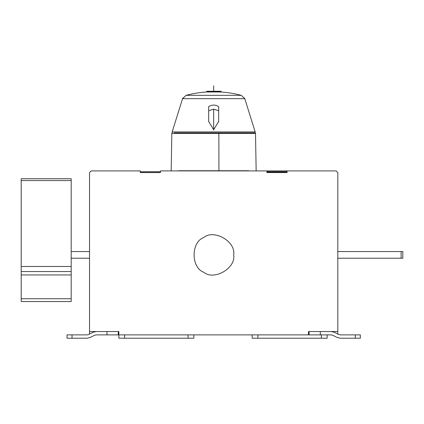 <?xml version="1.0" encoding="UTF-8"?>
<svg xmlns="http://www.w3.org/2000/svg" width="424" height="424" viewBox="0 0 424 424"><rect width="100%" height="100%" fill="white"/><g stroke="black" fill="none" stroke-linecap="round" stroke-linejoin="round"><path stroke-width="0.64" d="M233.661 254.893C236.062 241.548 214.025 228.822 203.668 237.578C190.911 242.168 190.911 267.618 203.668 272.213C214.025 280.964 236.062 268.238 233.661 254.893C236.062 268.238 214.025 280.964 203.668 272.213C190.911 267.618 190.911 242.168 203.668 237.578C214.025 228.822 236.062 241.548 233.661 254.893M402.8 251.559L402.8 258.227L337.811 258.227L402.8 258.227L402.8 251.559L401.136 251.559L402.8 251.559M337.811 251.559L401.136 251.559L401.136 258.227L401.136 251.559L337.811 251.559M360.31 334.881L360.31 338.214L340.26 338.214L337.297 337.52L332.681 335.225L331.197 334.881L320.316 334.881L320.316 331.547L320.316 334.881L309.08 334.881L309.08 331.547L309.08 334.881L331.197 334.881L332.681 335.225L337.297 337.52L340.26 338.214L360.31 338.214L360.31 334.881L355.307 334.881L360.31 334.881M188.086 334.881L188.086 338.214L193.837 338.214L193.837 334.881L193.837 338.214L118.847 338.214L118.847 334.881L118.847 338.214L188.086 338.214L188.086 334.881M124.598 334.881L124.598 338.214L124.598 334.881M252.158 338.214L252.158 334.881L252.158 338.214L257.909 338.214L257.909 334.881L257.909 338.214L321.397 338.214L321.397 334.881L321.397 338.214L327.148 338.214L327.148 334.881L327.148 338.214L252.158 338.214M107.018 331.547L107.018 334.881L118.254 334.881L118.254 331.547L118.254 334.881L118.847 334.881L118.847 331.547L89.522 331.547L89.522 334.054L89.522 331.547L118.847 331.547L118.847 334.881L107.018 334.881L107.018 331.547M67.024 338.214L67.024 334.881L87.074 334.881L88.552 334.531L93.174 332.241L96.137 331.547L93.174 332.241L88.552 334.531L87.074 334.881L67.024 334.881L67.024 338.214L72.027 338.214L67.024 338.214M90.036 337.52L87.074 338.214L72.027 338.214L72.027 334.881L72.027 338.214L87.074 338.214L90.036 337.52L94.653 335.225L90.036 337.52M96.137 334.881L94.653 335.225L96.137 334.881L107.018 334.881L96.137 334.881M308.481 331.547L308.481 334.881L309.08 334.881L118.847 334.881L308.481 334.881L308.481 331.547L337.811 331.547L308.481 331.547M178.674 170.739L248.66 170.739L178.674 170.739M177.683 114.257L178.366 112.106M208.666 121.831L208.666 110.749L213.664 109.164L218.667 110.749L213.664 109.164L213.664 130.025L213.664 109.164L208.666 110.749L208.666 106.625L208.666 121.524L213.664 129.696L218.667 121.524L218.667 106.625C215.334 104.569 212 104.569 208.666 106.625C212 104.569 215.334 104.569 218.667 106.625L218.667 121.831M248.92 111.92L249.116 112.561M244.516 98.002L244.781 98.675L182.553 98.675L180.46 105.38L182.553 98.675L186.051 95.336C195.024 92.962 204.23 91.77 213.664 91.754C223.103 91.77 232.31 92.962 241.282 95.336L186.051 95.336L241.282 95.336C232.31 92.962 223.103 91.77 213.664 91.754C204.23 91.77 195.024 92.962 186.051 95.336L182.553 98.675L182.818 98.002M221.164 92.013L221.164 91.266L206.668 91.266L206.668 91.982L206.17 92.013L206.668 91.982L206.668 91.266L221.164 91.266L206.668 91.266L221.164 91.266L221.164 92.013L206.668 91.982L221.164 92.013M241.282 95.336L244.781 98.675L255.174 131.933L244.781 98.675L182.553 98.675L177.518 114.798L182.553 98.675L186.051 95.336M174.45 131.933L255.174 131.933L172.16 131.933L182.553 98.675M218.667 106.625L218.667 121.524L213.664 129.696L208.666 121.524L208.666 106.625M174.301 132.924L255.328 132.924L255.174 131.933L255.328 132.924L174.301 132.924M252.884 131.933L255.174 131.933L255.328 133.412L178.451 133.412L223.872 133.417M172.16 131.933L172.006 133.412L203.462 133.412M218.853 133.417L175.123 133.417L218.853 133.417L218.932 170.909L218.853 133.417M140.264 172.494L160.426 172.494L140.264 172.494M160.426 171.725L140.264 171.725L160.426 171.725M160.426 170.909L266.908 170.909L266.908 172.573L287.069 172.573L287.069 170.909L266.908 170.909L336.147 170.909L337.811 172.573L337.811 334.054L337.811 172.573L336.147 170.909L287.069 170.909L287.069 172.573L266.908 172.573L266.908 170.909L160.426 170.909L160.426 172.573L160.426 170.909L266.908 170.909M266.908 172.409L287.069 172.409L266.908 172.409M287.069 171.725L266.908 171.725L287.069 171.725M140.264 172.573L160.426 172.573L140.264 172.573L140.264 170.909L140.264 172.573M91.187 170.909L140.264 170.909L91.187 170.909L89.522 172.573L89.522 331.547L89.522 172.573L91.187 170.909L140.264 170.909M331.197 331.547L334.16 332.241L338.776 334.531L340.26 334.881L355.307 334.881L355.307 338.214L355.307 334.881L340.26 334.881L338.776 334.531L334.16 332.241L331.197 331.547M71.19 251.559L89.522 251.559L71.19 251.559M89.522 258.227L71.19 258.227L89.522 258.227M21.2 178.743L21.2 180.571L71.19 180.571L71.19 178.743L71.19 180.571L21.2 180.571L21.2 266.473L71.19 266.473L71.19 180.571L71.19 266.473L21.2 266.473L21.2 271.556L71.19 271.556L71.19 266.473L71.19 271.556L21.2 271.556L21.2 274.948L71.19 274.948L71.19 271.556L71.19 274.948L21.2 274.948L21.2 298.745L71.19 298.745L71.19 274.948L71.19 298.745L21.2 298.745L21.2 301.554L21.2 178.743L71.19 178.743M54.68 301.554L71.19 301.554L71.19 298.745L71.19 301.554L21.2 301.554M213.664 91.754L213.664 85.786M249.816 114.787L249.588 114.056M256.16 170.909L255.502 133.417M171.174 170.909L171.826 133.417"/></g></svg>
